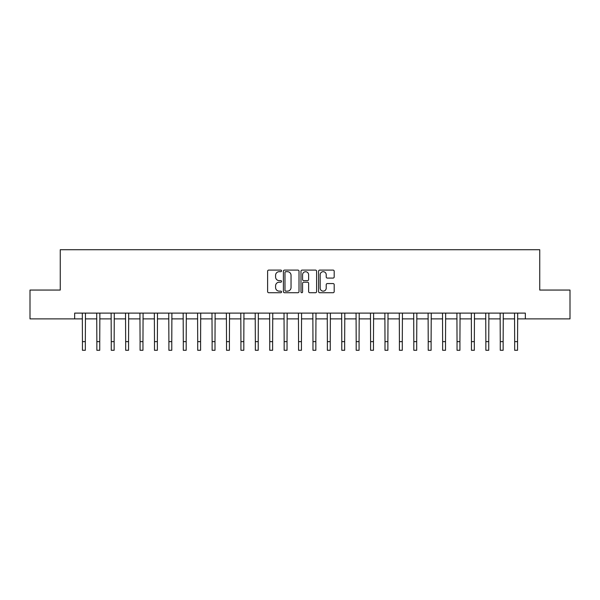 <?xml version="1.0" encoding="UTF-8"?>
<svg xmlns="http://www.w3.org/2000/svg" width="600" height="600" viewBox="0 0 600 600"><rect width="100%" height="100%" fill="white"/><g stroke="black" fill="none" stroke-linecap="round" stroke-linejoin="round"><path stroke-width="0.9" d="M281.558 270.892A0.795 0.795 0 0 0 280.77 270.097L268.748 270.097A1.133 1.133 0 0 0 267.615 271.23L267.615 291.6A1.133 1.133 0 0 0 268.748 292.725L280.77 292.725A0.795 0.795 0 0 0 281.558 291.938A0.795 0.795 0 0 0 280.77 291.142L279.21 291.142A3.623 3.623 0 0 1 275.587 287.52L275.587 285.825A3.623 3.623 0 0 1 279.21 282.202L280.77 282.202A0.795 0.795 0 0 0 281.558 281.415A0.795 0.795 0 0 0 280.77 280.62L279.21 280.62A3.623 3.623 0 0 1 275.587 277.005L275.587 275.303A3.623 3.623 0 0 1 279.21 271.688L280.77 271.688A0.795 0.795 0 0 0 281.558 270.892M333.067 278.077A1.133 1.133 0 0 0 334.192 276.945L334.192 271.23A1.133 1.133 0 0 0 333.067 270.097L319.718 270.097A1.133 1.133 0 0 0 318.585 271.23L318.585 291.6A1.133 1.133 0 0 0 319.718 292.725L333.067 292.725A1.133 1.133 0 0 0 334.192 291.6L334.192 284.692A1.133 1.133 0 0 0 333.067 283.56L327.353 283.56A1.133 1.133 0 0 0 326.22 284.692L326.22 288.12A3.03 3.03 0 0 1 323.19 291.142A3.03 3.03 0 0 1 320.168 288.12L320.168 274.71A3.03 3.03 0 0 1 323.19 271.688A3.03 3.03 0 0 1 326.22 274.71L326.22 276.945A1.133 1.133 0 0 0 327.353 278.077L333.067 278.077M74.662 318.877L30 318.877L30 290.055L60.255 290.055L60.255 249.72L539.745 249.72L539.745 290.055L570 290.055L570 318.877L525.338 318.877L525.338 313.11L74.662 313.11L74.662 318.877L82.448 318.877M299.01 271.23A1.133 1.133 0 0 0 297.877 270.097L284.528 270.097A1.133 1.133 0 0 0 283.395 271.23L283.395 291.6A1.133 1.133 0 0 0 284.528 292.725L297.877 292.725A1.133 1.133 0 0 0 299.01 291.6L299.01 271.23M302.123 270.097L315.472 270.097A1.133 1.133 0 0 1 316.605 271.23L316.605 291.6A1.133 1.133 0 0 1 315.472 292.725L309.757 292.725A1.133 1.133 0 0 1 308.625 291.6L308.625 283.335A1.133 1.133 0 0 0 307.493 282.202L303.705 282.202A1.133 1.133 0 0 0 302.572 283.335L302.572 291.938A0.795 0.795 0 0 1 301.785 292.725A0.795 0.795 0 0 1 300.99 291.938L300.99 271.23A1.133 1.133 0 0 1 302.123 270.097M85.328 318.877L96.855 318.877M99.735 318.877L111.262 318.877M114.142 318.877L125.67 318.877M128.55 318.877L140.078 318.877M142.958 318.877L154.485 318.877M157.365 318.877L168.892 318.877M171.773 318.877L183.3 318.877M186.18 318.877L197.708 318.877M200.587 318.877L212.115 318.877M214.995 318.877L226.522 318.877M229.403 318.877L240.93 318.877M243.81 318.877L255.337 318.877M258.218 318.877L269.745 318.877M272.625 318.877L284.153 318.877M287.032 318.877L298.56 318.877M301.44 318.877L312.968 318.877M315.847 318.877L327.375 318.877M330.255 318.877L341.782 318.877M344.663 318.877L356.19 318.877M359.07 318.877L370.597 318.877M373.478 318.877L385.005 318.877M387.885 318.877L399.412 318.877M402.293 318.877L413.82 318.877M416.7 318.877L428.228 318.877M431.107 318.877L442.635 318.877M445.515 318.877L457.043 318.877M459.923 318.877L471.45 318.877M474.33 318.877L485.857 318.877M488.737 318.877L500.265 318.877M503.145 318.877L514.673 318.877M517.553 318.877L525.338 318.877M285.772 271.688A0.795 0.795 0 0 0 284.978 272.475L284.978 290.355A0.795 0.795 0 0 0 285.772 291.142L287.415 291.142A3.623 3.623 0 0 0 291.038 287.52L291.038 275.303A3.623 3.623 0 0 0 287.415 271.688L285.772 271.688M308.625 274.77A3.03 3.03 0 0 0 305.603 271.74A3.03 3.03 0 0 0 302.572 274.77L302.572 279.487A1.133 1.133 0 0 0 303.705 280.62L307.493 280.62A1.133 1.133 0 0 0 308.625 279.487L308.625 274.77M82.305 313.11L82.448 341.64L85.328 341.64L85.463 313.11M82.448 341.64L82.448 350.28L85.328 350.28L85.328 341.64M96.712 313.11L96.855 341.64L99.735 341.64L99.87 313.11M96.855 341.64L96.855 350.28L99.735 350.28L99.735 341.64M111.12 313.11L111.262 341.64L114.142 341.64L114.278 313.11M111.262 341.64L111.262 350.28L114.142 350.28L114.142 341.64M125.528 313.11L125.67 341.64L128.55 341.64L128.685 313.11M125.67 341.64L125.67 350.28L128.55 350.28L128.55 341.64M139.935 313.11L140.078 341.64L142.958 341.64L143.093 313.11M140.078 341.64L140.078 350.28L142.958 350.28L142.958 341.64M154.343 313.11L154.485 341.64L157.365 341.64L157.5 313.11M154.485 341.64L154.485 350.28L157.365 350.28L157.365 341.64M168.75 313.11L168.892 341.64L171.773 341.64L171.907 313.11M168.892 341.64L168.892 350.28L171.773 350.28L171.773 341.64M183.157 313.11L183.3 341.64L186.18 341.64L186.315 313.11M183.3 341.64L183.3 350.28L186.18 350.28L186.18 341.64M197.565 313.11L197.708 341.64L200.587 341.64L200.722 313.11M197.708 341.64L197.708 350.28L200.587 350.28L200.587 341.64M211.98 313.11L212.115 341.64L214.995 341.64L215.13 313.11M212.115 341.64L212.115 350.28L214.995 350.28L214.995 341.64M226.388 313.11L226.522 341.64L229.403 341.64L229.538 313.11M226.522 341.64L226.522 350.28L229.403 350.28L229.403 341.64M240.795 313.11L240.93 341.64L243.81 341.64L243.945 313.11M240.93 341.64L240.93 350.28L243.81 350.28L243.81 341.64M255.202 313.11L255.337 341.64L258.218 341.64L258.353 313.11M255.337 341.64L255.337 350.28L258.218 350.28L258.218 341.64M269.61 313.11L269.745 341.64L272.625 341.64L272.76 313.11M269.745 341.64L269.745 350.28L272.625 350.28L272.625 341.64M284.017 313.11L284.153 341.64L287.032 341.64L287.168 313.11M284.153 341.64L284.153 350.28L287.032 350.28L287.032 341.64M298.425 313.11L298.56 341.64L301.44 341.64L301.575 313.11M298.56 341.64L298.56 350.28L301.44 350.28L301.44 341.64M312.832 313.11L312.968 341.64L315.847 341.64L315.983 313.11M312.968 341.64L312.968 350.28L315.847 350.28L315.847 341.64M327.24 313.11L327.375 341.64L330.255 341.64L330.39 313.11M327.375 341.64L327.375 350.28L330.255 350.28L330.255 341.64M341.647 313.11L341.782 341.64L344.663 341.64L344.798 313.11M341.782 341.64L341.782 350.28L344.663 350.28L344.663 341.64M356.055 313.11L356.19 341.64L359.07 341.64L359.205 313.11M356.19 341.64L356.19 350.28L359.07 350.28L359.07 341.64M370.462 313.11L370.597 341.64L373.478 341.64L373.612 313.11M370.597 341.64L370.597 350.28L373.478 350.28L373.478 341.64M384.87 313.11L385.005 341.64L387.885 341.64L388.02 313.11M385.005 341.64L385.005 350.28L387.885 350.28L387.885 341.64M399.278 313.11L399.412 341.64L402.293 341.64L402.435 313.11M399.412 341.64L399.412 350.28L402.293 350.28L402.293 341.64M413.685 313.11L413.82 341.64L416.7 341.64L416.842 313.11M413.82 341.64L413.82 350.28L416.7 350.28L416.7 341.64M428.092 313.11L428.228 341.64L431.107 341.64L431.25 313.11M428.228 341.64L428.228 350.28L431.107 350.28L431.107 341.64M442.5 313.11L442.635 341.64L445.515 341.64L445.658 313.11M442.635 341.64L442.635 350.28L445.515 350.28L445.515 341.64M456.908 313.11L457.043 341.64L459.923 341.64L460.065 313.11M457.043 341.64L457.043 350.28L459.923 350.28L459.923 341.64M471.315 313.11L471.45 341.64L474.33 341.64L474.472 313.11M471.45 341.64L471.45 350.28L474.33 350.28L474.33 341.64M485.722 313.11L485.857 341.64L488.737 341.64L488.88 313.11M485.857 341.64L485.857 350.28L488.737 350.28L488.737 341.64M500.13 313.11L500.265 341.64L503.145 341.64L503.287 313.11M500.265 341.64L500.265 350.28L503.145 350.28L503.145 341.64M514.537 313.11L514.673 341.64L517.553 341.64L517.695 313.11M514.673 341.64L514.673 350.28L517.553 350.28L517.553 341.64"/></g></svg>
